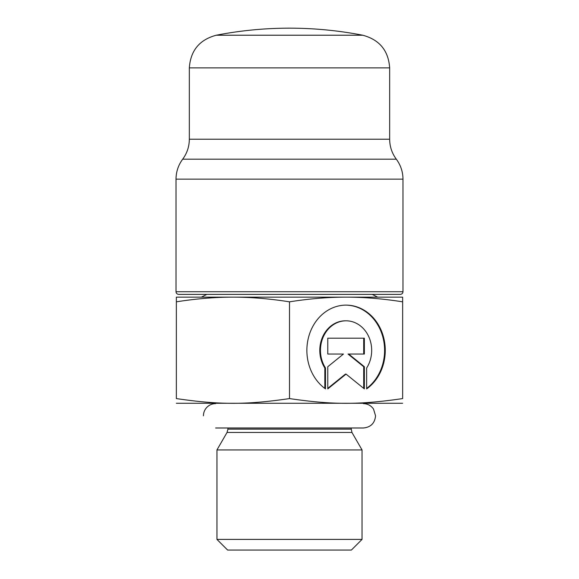 <?xml version="1.0" encoding="UTF-8"?>
<svg xmlns="http://www.w3.org/2000/svg" width="579" height="579" viewBox="0 0 579 579"><rect width="100%" height="100%" fill="white"/><g stroke="black" fill="none" stroke-linecap="round" stroke-linejoin="round"><path stroke-width="0.87" d="M325.492 388.9A45.256 39.191 -90 0 1 308.361 338.035A45.256 39.191 -90 0 1 346.068 305.126A45.256 39.191 -90 0 1 383.776 338.035A45.256 39.191 -90 0 1 366.652 388.9L366.652 367.983A29.572 25.614 90 0 0 368.939 337.079A29.572 25.614 90 0 0 346.068 320.809A29.572 25.614 90 0 0 323.198 337.079A29.572 25.614 90 0 0 325.492 367.983L325.492 388.9M366.652 388.415A45.256 39.191 90 0 0 383.045 337.781A45.256 39.191 90 0 0 345.735 305.126M324.826 388.415L324.826 367.983A29.572 25.614 -90 0 1 322.532 337.079A29.572 25.614 -90 0 1 345.402 320.809L346.068 320.809M325.492 367.983L324.826 367.983M327.779 354.044L327.779 338.201L364.365 338.201L364.365 354.044L348.688 354.044L364.365 366.724L364.365 388.9L346.068 374.114L327.779 388.9L327.779 366.724L343.448 354.044L327.779 354.044L342.782 354.044M327.779 388.364L345.402 374.114L346.068 374.114M363.699 388.364L363.699 366.724L348.022 354.044L348.688 354.044M364.365 366.724L363.699 366.724M363.699 354.044L363.699 338.201L327.779 338.201M176.356 301.833L176.356 297.143L346.068 297.143C328.192 297.143 309.331 298.706 289.5 301.833C269.662 298.706 250.801 297.143 232.924 297.143C215.048 297.143 196.187 298.706 176.356 301.833L176.356 398.584C176.356 404.902 176.356 404.902 176.356 398.584C176.356 404.902 176.356 404.902 176.356 398.584C219.615 404.902 246.234 404.902 289.5 398.584C332.759 404.902 359.378 404.902 402.644 398.584C402.644 404.902 402.644 404.902 402.644 398.584C402.644 404.902 402.644 404.902 402.644 398.584L402.644 301.833C382.806 298.706 363.945 297.143 346.068 297.143L402.644 297.143L402.644 301.833M402.644 403.274L176.356 403.274M363.373 403.628C367.672 403.751 371.052 405.568 373.527 409.078L375.554 415.809C374.83 423.206 370.77 427.266 363.373 427.99L351.062 427.99L351.952 432.462L362.041 449.934L216.951 449.934L227.04 432.462L351.952 432.462M216.951 539.404L227.605 550.05L351.395 550.05L362.041 539.404L216.951 539.404L216.951 449.934M362.041 539.404L362.041 449.934M289.5 301.833L289.5 398.584M206.775 294.385L201.376 297.143M203.439 415.809A12.181 12.181 0 0 1 215.62 403.628M396.326 159.189L182.674 159.189C178.31 165.131 176.096 171.782 176.016 179.15L402.984 179.15C402.904 171.782 400.69 165.131 396.326 159.189C391.947 153.254 389.725 146.596 389.66 139.221L189.333 139.221C189.268 146.596 187.053 153.254 182.674 159.189M222.626 35.225L216.257 35.225C199.509 39.705 190.534 50.59 189.333 67.888L389.66 67.888C388.458 50.59 379.484 39.705 362.743 35.225L222.626 35.225M201.695 294.385L193.328 294.385M176.023 291.722C176.161 293.321 177.051 294.212 178.687 294.385L400.313 294.385C401.942 294.212 402.832 293.321 402.977 291.722L176.023 291.722L176.023 179.15M351.062 429.133L227.931 429.133L227.931 427.99L215.62 427.99L363.373 427.99M227.04 432.462L227.931 429.133M372.225 294.385L377.617 297.143M402.977 291.722L402.977 179.15M389.66 139.221L389.66 67.888M189.333 139.221L189.333 67.888M362.736 35.225A383.53 383.53 0 0 0 216.264 35.225"/></g></svg>

